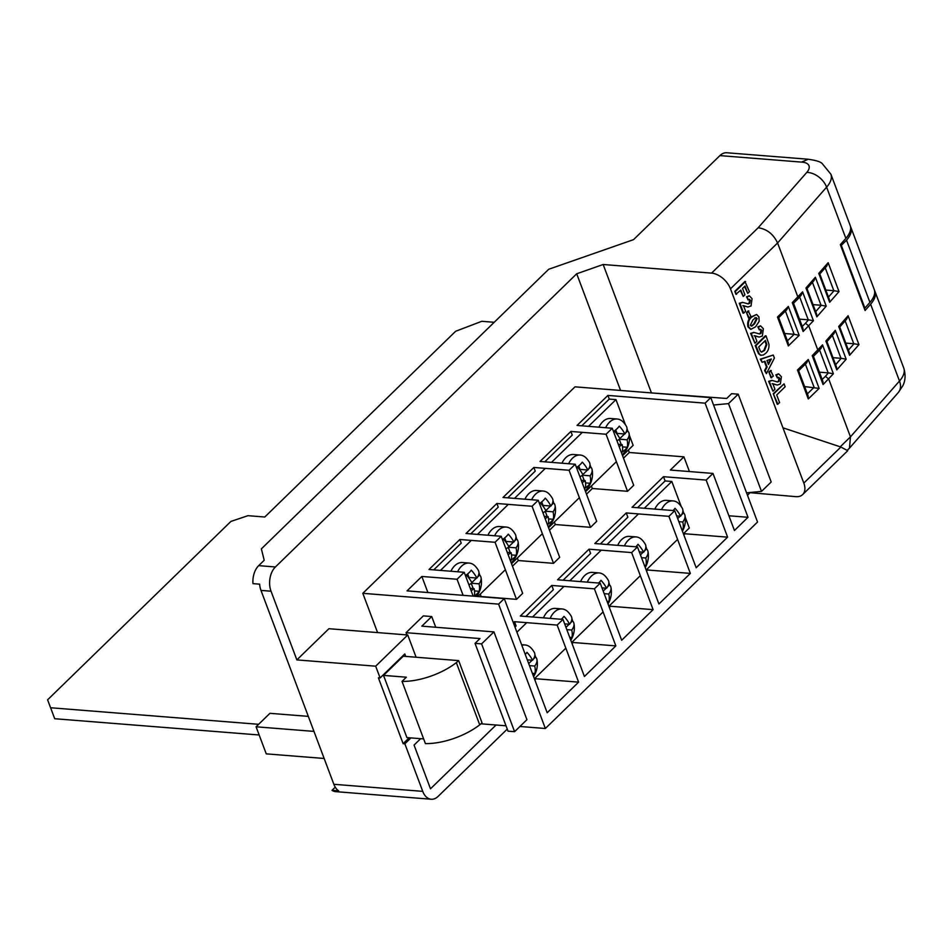 <?xml version="1.0" encoding="UTF-8"?>
<svg xmlns="http://www.w3.org/2000/svg" width="952" height="952" viewBox="0 0 952 952"><rect width="100%" height="100%" fill="white"/><g stroke="black" fill="none" stroke-linecap="round" stroke-linejoin="round"><path stroke-width="1.43" d="M850.445 226.386A36.093 16.351 159.4 0 1 850.85 227.278A36.093 16.351 159.4 0 1 846.542 240.19L840.794 245.866M864.166 308.043L864.892 308.103L841.52 245.913M864.892 308.103L869.926 302.379A36.093 16.351 -20.6 0 0 874.222 289.467L850.85 227.278M456.341 662.651A47.267 21.408 159.4 0 1 402.03 681.418L406.349 677.205L383.537 675.396L403.243 656.214L458.662 660.617L456.341 662.651L479.725 724.841L482.033 722.806L458.662 660.617M423.64 738.919L406.909 737.586L383.537 675.396M479.725 724.841A47.267 21.408 -20.6 0 1 425.401 743.607L402.03 681.418M258.635 724.305L50.599 707.752L47.6 699.815L230.919 521.422L247.984 515.675L264.775 517.019L455.663 331.26L481.795 321.3L494.219 322.288M259.158 734.992L54.716 718.724L50.599 707.752M54.716 718.724L47.6 699.815M313.97 731.398L256.076 726.793L266.251 753.865L324.144 758.47M256.076 726.793L269.928 713.322L308.317 716.368M808.272 159.246L801.524 162.102L719.902 155.604L633.544 239.642L548.709 269.261L261.36 548.876L264.204 560.276L258.694 565.643A17.541 11.245 -85.5 0 0 252.97 583.635L259.634 584.171A17.541 11.245 94.5 0 0 260.979 590.407L333.854 784.293A17.541 11.245 94.5 0 0 338.662 790.862L332.01 790.338L335.247 787.185M410.931 737.907L404.862 743.809L422.736 791.362A17.541 11.245 94.5 0 0 431.22 799.24A17.541 11.245 94.5 0 0 438.11 796.396L507.261 729.101M404.862 743.809L403.136 743.667L378.396 677.824L380.11 677.967L404.79 653.953L405.707 656.404M793.492 303.26L797.788 299.059L797.931 297.119L777.582 242.974L730.47 288.825A17.541 10.853 45.8 0 0 711.561 273.117L603.163 264.501L576.71 273.771L275.402 566.976A17.541 11.245 94.5 0 0 271.034 591.216L296.857 659.903L375.683 666.186L380.11 677.967M431.22 799.24L335.675 791.636A17.541 11.245 -85.5 0 1 332.01 790.338M375.683 666.186L407.742 634.984L328.916 628.713L296.857 659.903M747.498 495.314L750.152 492.481M420.641 738.669L414.06 745.071L430.494 788.803L496.052 725.019M416.107 657.237L407.742 634.984M761.231 355.298L758.577 353.811L755.222 345.671L765.36 335.806L766.039 335.866L768.978 344.41C769.145 348.361 768.002 351.359 765.575 353.418L763.242 355.06L760.85 355.203L759.244 353.87L755.9 345.731L766.039 335.866M748.605 318.158L746.511 312.565L748.201 310.923L750.973 316.564L748.605 318.158M743.655 313.16L739.954 303.331L742.81 302.415L748.296 303.902L749.688 303.343L750.343 300.261L749.379 299.285L748.082 299.904L747.189 296.822L749.438 295.905L752.056 298.678L751.033 305.973L747.939 306.996L743.5 305.675L745.606 311.256L743.655 313.16L742.976 313.101L739.288 303.272L742.477 302.403M747.629 303.855L749.01 303.283L749.676 300.213L749.022 299.321M748.082 299.904L746.511 296.774L749.093 295.917M747.748 306.972L742.834 305.616M747.76 293.371L744.999 286.052L742.536 288.456L744.928 294.811L743.238 296.453L740.846 290.098L735.884 294.216L734.801 291.324L744.94 281.459L749.45 291.728L747.76 293.371L744.523 286.516M743.238 296.453L740.37 290.562M750.592 329.273L747.963 326.822C747.141 322.49 748.236 319.17 751.259 316.885L756.578 314.457L758.899 316.873L759.149 321.336L755.602 326.798L750.949 329.297L748.629 326.869C747.808 322.538 748.915 319.229 751.937 316.945L756.578 314.457M754.948 343.22L751.259 333.39L754.115 332.486L759.601 333.973L760.981 333.402L761.648 330.332L760.672 329.344L759.375 329.963L758.482 326.893L760.731 325.977L763.361 328.738L762.338 336.044L759.244 337.056L754.805 335.735L756.899 341.328L754.948 343.22L750.592 333.343L753.782 332.474M758.923 333.914L760.315 333.355L760.969 330.273L760.327 329.392M759.375 329.963L757.816 326.833L760.398 325.977M759.042 337.044L754.127 335.687M766.396 373.672L765.241 370.602L767.11 367.067L764.944 361.296L762.124 362.295L760.969 359.213L773.238 355.036L774.392 358.095L766.396 373.672L764.575 370.554L766.443 367.008L764.373 361.498M762.124 362.295L760.291 359.166L773.238 355.036M770.989 377.706L768.895 372.113L770.584 370.471L773.357 376.111L770.989 377.706M772.988 391.212L769.299 381.383L772.155 380.467L777.641 381.954L779.022 381.395L779.688 378.313L778.712 377.337L777.415 377.956L776.523 374.874L778.772 373.957L781.39 376.73L780.366 384.025L777.284 385.048L772.846 383.727L774.94 389.308L772.988 391.212L768.621 381.324L771.822 380.455M776.963 381.907L778.355 381.335L779.01 378.265L778.355 377.373M777.415 377.956L775.856 374.826L778.438 373.969M777.082 385.024L772.167 383.668M777.248 404.267L773.262 393.664L784.067 383.846L785.162 386.738L776.713 394.961L779.605 402.672L777.248 404.267M730.47 288.825L803.821 483.092L840.878 447.023L783.056 427.853M840.235 446.809L850.457 436.861L828.74 379.063L825.42 376.314L822.171 379.479M817.78 352.038L821.148 348.206L822.516 344.874L833.381 373.767L823.087 384.56L822.921 381.454L813.424 356.298L817.732 352.097L817.875 350.157L808.795 326.012L805.487 323.263L802.238 326.429M711.561 273.117L758.185 227.754C766.919 229.039 773.381 234.121 777.582 242.974L826.61 187.151A17.541 11.924 -138.7 0 0 806.784 172.407A18.552 8.401 -20.6 0 0 801.524 162.102M845.864 238.357A36.093 16.351 -20.6 0 0 850.16 225.445L830.906 174.24A36.093 16.351 159.4 0 1 826.61 187.151L845.864 238.357L840.342 244.652L865.082 310.495L870.616 304.212A36.093 16.351 159.4 0 0 874.912 291.288A36.093 16.351 159.4 0 0 874.507 290.396M849.47 448.142L898.331 392.498A17.541 11.924 -138.7 0 0 899.485 381.026L850.457 436.861L849.47 448.142L847.566 450.022M719.902 155.604A17.541 11.245 -85.5 0 1 726.793 152.76L808.2 159.234M840.878 447.023L847.72 450.724L802.643 494.588A17.541 10.853 -134.2 0 1 795.908 496.658L750.188 492.696M651.43 392.914L603.163 264.501M802.643 494.588A17.541 10.853 -134.2 0 0 803.821 483.092M819.434 372.172L828.181 372.875L819.577 349.991M833.381 373.767L828.43 372.875A3.07 1.392 159.4 0 1 828.181 372.875M832.976 357.666L840.973 358.309L832.369 335.425M835.618 364.687L841.211 358.309A3.07 1.392 159.4 0 1 840.973 358.309M845.769 343.101L853.765 343.743L845.162 320.86M839.712 326.976L849.327 352.561L849.577 355.322L838.724 326.417L838.902 327.262L838.724 326.417L848.101 315.743L858.966 344.636L854.003 343.743A3.07 1.392 159.4 0 1 853.765 343.743M784.686 333.533L794.158 334.295L785.436 311.09M799.49 319.134L808.248 319.824L799.644 296.941M792.623 303.307L792.278 302.617L802.584 291.824L813.436 320.729L808.486 319.836A3.07 1.392 159.4 0 1 808.248 319.824M813.044 304.628L821.041 305.259L812.437 282.375M815.674 311.649L821.278 305.271A3.07 1.392 159.4 0 1 821.041 305.259M825.836 290.062L833.833 290.693L825.229 267.81M819.767 273.938L829.382 299.523L829.644 302.272L818.779 273.379L818.958 274.224L818.779 273.379L828.157 262.692L839.021 291.598L834.071 290.705A3.07 1.392 159.4 0 1 833.833 290.693M804.63 386.583L819.136 388.404L808.284 398.959L808.117 395.853L798.621 370.709M403.565 655.143L403.993 656.273M409.205 737.764L403.136 743.667M736.551 294.275L734.801 291.324M735.468 291.383L745.606 281.518M747.189 296.822L746.511 296.774M750.343 300.261L749.676 300.213M749.688 303.343L749.01 303.283M739.954 303.331L739.288 303.272M749.283 318.206L746.511 312.565M747.177 312.625L748.867 310.971M757.209 318.527L755.579 317.789L752.996 319.86L750.319 325.227L751.949 325.965L754.519 323.906L757.209 318.527L754.9 317.742M756.293 317.623L755.579 317.789M751.235 326.131L753.853 323.847L756.543 318.468M751.937 316.945L751.259 316.885M748.629 326.869L747.963 326.822M758.482 326.893L757.816 326.833M761.648 330.332L760.969 330.273M760.981 333.402L760.315 333.355M751.259 333.39L750.592 333.343M760.91 355.298L760.184 355.144M765.432 340.399L758.673 346.968L760.386 351.181L761.624 352.133L764.587 350.431L766.848 344.541L765.432 340.399M755.9 345.731L755.222 345.671M759.244 353.87L758.577 353.811M761.314 352.062L763.909 350.384L766.182 344.481L764.956 340.864M764.587 350.431L763.909 350.384M766.848 344.541L766.182 344.481M766.967 360.558L768.454 364.497L771.346 358.987L766.967 360.558M760.969 359.213L760.291 359.166M767.11 367.067L766.443 367.008M765.241 370.602L764.575 370.554M768.157 363.723L770.489 359.297M771.667 377.765L768.895 372.113M769.561 372.172L771.251 370.53M776.523 374.874L775.856 374.826M779.688 378.313L779.01 378.265M779.022 381.395L778.355 381.335M769.299 381.383L768.621 381.324M777.915 404.314L773.262 393.664M773.928 393.712L784.067 383.846M778.712 317.635L786.721 309.84L788.339 306.461L799.192 335.354L794.158 334.295L787.435 340.84M778.688 317.659L788.173 342.815L788.339 345.921L777.475 317.028L788.339 306.461M777.82 317.718L777.475 317.028M798.645 370.673L806.653 362.89L808.272 359.499L819.136 388.404M808.284 398.959L797.764 370.756M812.568 356.357L812.223 355.655L822.516 344.874M802.584 291.824L801.215 295.168L797.847 298.999M793.504 303.188L802.976 328.404L803.143 331.51L792.278 302.617M821.278 305.271L826.229 306.163L816.852 316.837L816.602 314.089L806.975 288.504M806.998 288.563L814.008 280.602L815.376 277.258L826.229 306.163M816.852 316.837L805.987 287.944L806.166 288.789L805.987 287.944L815.376 277.258M841.211 358.309L846.173 359.202L836.796 369.888L836.534 367.127L826.919 341.542M826.943 341.613L833.94 333.64L835.309 330.308L846.173 359.202M836.796 369.888L825.931 340.983L826.11 341.839L825.931 340.983L835.309 330.308M848.101 315.743L846.733 319.075L839.735 327.048M828.157 262.692L826.788 266.036L819.791 273.998M620.573 390.463L576.71 273.771M506.024 725.805L480.891 723.806M406.909 634.913L406.064 632.687L479.975 638.566L475.036 643.373L481.593 643.885L493.933 631.89L526.932 719.676L514.592 731.683L508.035 731.16L475.036 643.373M427.888 592.525L421.855 576.46L407.051 590.871L504.274 598.606L498.598 604.127L545.353 728.494L757.542 522.017L710.787 397.638L575.008 386.833L362.819 593.322L377.575 632.58M421.855 576.46L457.055 579.256L464.207 572.295L429.007 569.498L459.852 539.486L495.052 542.283L516.508 599.355L522.672 593.346L501.216 536.285L495.052 542.283M470.764 533.858L498.241 507.13L496.861 503.477L466.016 533.489L501.216 536.285M496.861 503.477L532.061 506.274L553.517 563.334L559.681 557.337L538.237 500.264L532.061 506.274M507.773 497.848L535.25 471.109L533.87 467.456L503.025 497.468L538.237 500.264M533.87 467.456L569.07 470.252L590.526 527.325L596.69 521.315L575.246 464.255L569.07 470.252M544.782 461.827L572.259 435.1L570.879 431.446L540.046 461.458L575.246 464.255M570.879 431.446L606.079 434.243L627.535 491.303L633.699 485.306L612.255 428.245L606.079 434.243M625.428 424.782L615.968 399.614L609.268 399.09L607.888 395.425L577.055 425.437L612.255 428.245M607.888 395.425L705.111 403.16L710.787 397.638M498.598 604.127L362.819 593.322M586.491 494.195L592.334 488.507L591.382 485.996M592.334 488.507L627.535 491.303M549.482 530.204L555.325 524.528L554.373 522.005M555.325 524.528L590.526 527.325M512.473 566.214L518.316 560.538L517.364 558.027M518.316 560.538L553.517 563.334M481.093 596.761L480.355 594.036M433.755 569.879L461.232 543.14L459.852 539.486M481.307 596.547L516.508 599.355M473.168 596.13L464.207 572.295M406.064 632.687L423.342 615.884L431.72 616.551L435.742 627.261M545.353 728.494L519.947 726.483M504.274 598.606L547.174 712.739L578.602 682.144L557.158 625.083L562.977 619.419L584.421 676.491L615.861 645.896L594.405 588.836L600.224 583.171L621.668 640.244L653.108 609.649L631.652 552.588L637.471 546.924L658.927 603.985L690.355 573.402L668.911 516.341L674.718 510.677L696.174 567.737L727.602 537.154L706.158 480.082L712.988 473.43L734.444 530.502L748.01 517.293L705.111 403.16M623.5 458.174L629.343 452.498L628.391 449.975M629.343 452.498L683.917 456.841L670.351 470.038L712.988 473.43M689.45 471.561L683.917 456.841M728.911 515.77L748.01 517.293M514.961 627.047L516.115 625.94L514.508 621.692L513.366 622.798M514.508 621.692L557.158 625.083M525.837 616.468L553.362 589.693L551.767 585.444L520.327 616.027L562.977 619.419M551.767 585.444L594.405 588.836M563.096 580.22L590.609 553.433L589.014 549.185L557.574 579.78L600.224 583.171M589.014 549.185L631.652 552.588M600.343 543.973L627.856 517.186L626.261 512.938L594.833 543.533L637.471 546.924M626.261 512.938L668.911 516.341M681.251 506.571L671.814 481.474L665.115 480.938L663.508 476.69L632.08 507.285L674.718 510.677M663.508 476.69L706.158 480.082M463.1 595.321L457.055 579.256M683.822 534.869L684.964 533.763L684.548 532.656M684.964 533.763L727.602 537.154M646.575 571.117L647.717 570.01L647.301 568.903M647.717 570.01L690.355 573.402M609.316 607.376L610.458 606.257L610.042 605.151M610.458 606.257L653.108 609.649M572.069 643.623L573.211 642.505L572.795 641.398M573.211 642.505L615.861 645.896M534.822 679.871L535.964 678.752L535.548 677.645M535.964 678.752L578.602 682.144M713.56 405.017L728.506 403.624L761.505 491.41L746.558 492.815M652.382 392.998L726.709 398.471L731.636 393.664L738.193 394.188L728.506 403.624M738.193 394.188L771.191 481.986L761.505 491.41M431.72 616.551L421.855 626.154L493.933 631.89M481.593 643.885L514.592 731.683M468.943 584.897A22.979 10.412 -20.6 0 0 471.93 582.874A22.812 14.125 -134.2 0 0 466.302 574.972A19.48 8.818 -20.6 0 0 469.157 572.604A19.48 8.818 -20.6 0 0 471.24 570.165A22.812 14.125 45.8 0 1 476.869 578.066A22.979 10.412 -20.6 0 0 478.309 570.296A23.229 23.229 0 0 0 475.524 566.464A19.73 12.65 94.5 0 0 469.193 563.072L462.482 562.537A19.73 12.65 94.5 0 0 454.735 565.75A19.73 12.65 94.5 0 0 450.903 571.236M469.193 563.072A19.73 12.65 94.5 0 0 461.434 566.273A19.73 12.65 94.5 0 0 457.615 571.771M477.595 576.995L479.641 574.996A19.73 12.65 94.5 0 0 478.963 572.592M505.952 548.887A22.979 10.412 -20.6 0 0 508.939 546.865A22.812 14.125 -134.2 0 0 503.31 538.963A19.48 8.818 -20.6 0 0 506.166 536.595A19.48 8.818 -20.6 0 0 508.261 534.155A22.812 14.125 45.8 0 1 513.878 542.057A22.979 10.412 -20.6 0 0 515.318 534.274A23.229 23.229 0 0 0 512.533 530.454A19.73 12.65 94.5 0 0 506.202 527.063L499.491 526.527A19.73 12.65 94.5 0 0 491.744 529.728A19.73 12.65 94.5 0 0 487.912 535.226M506.202 527.063A19.73 12.65 94.5 0 0 498.443 530.264A19.73 12.65 94.5 0 0 494.623 535.762M514.604 540.974L516.65 538.987A19.73 12.65 94.5 0 0 515.972 536.571M542.961 512.866A22.979 10.412 -20.6 0 0 545.948 510.843A22.812 14.125 -134.2 0 0 540.319 502.953A19.48 8.818 -20.6 0 0 543.175 500.573A19.48 8.818 -20.6 0 0 545.27 498.134A22.812 14.125 45.8 0 1 550.887 506.036A22.979 10.412 -20.6 0 0 552.327 498.265A23.229 23.229 0 0 0 549.542 494.433A19.73 12.65 94.5 0 0 543.211 491.042L536.5 490.506A19.73 12.65 94.5 0 0 528.753 493.719A19.73 12.65 94.5 0 0 524.921 499.205M543.211 491.042A19.73 12.65 94.5 0 0 535.464 494.243A19.73 12.65 94.5 0 0 531.632 499.74M551.613 504.965L553.659 502.965A19.73 12.65 94.5 0 0 552.981 500.562M579.982 476.857A22.979 10.412 -20.6 0 0 582.957 474.834A22.812 14.125 -134.2 0 0 577.328 466.932A19.48 8.818 -20.6 0 0 580.184 464.564A19.48 8.818 -20.6 0 0 582.279 462.125A22.812 14.125 45.8 0 1 587.896 470.026A22.979 10.412 -20.6 0 0 589.347 462.244A23.229 23.229 0 0 0 586.551 458.424A19.73 12.65 94.5 0 0 580.22 455.032L573.52 454.497A19.73 12.65 94.5 0 0 565.762 457.698A19.73 12.65 94.5 0 0 561.93 463.196M580.22 455.032A19.73 12.65 94.5 0 0 572.473 458.233A19.73 12.65 94.5 0 0 568.641 463.731M588.622 468.943L590.668 466.956A19.73 12.65 94.5 0 0 589.99 464.54M616.991 440.835A22.979 10.412 -20.6 0 0 619.966 438.812A22.812 14.125 -134.2 0 0 614.337 430.923A19.48 8.818 -20.6 0 0 617.193 428.543A19.48 8.818 -20.6 0 0 619.288 426.115A22.812 14.125 45.8 0 1 624.905 434.005A22.979 10.412 -20.6 0 0 626.356 426.234A23.229 23.229 0 0 0 623.56 422.414A19.73 12.65 94.5 0 0 617.229 419.011L610.529 418.487A19.73 12.65 94.5 0 0 602.771 421.688A19.73 12.65 94.5 0 0 598.939 427.186M617.229 419.011A19.73 12.65 94.5 0 0 609.482 422.224A19.73 12.65 94.5 0 0 605.65 427.71M625.631 432.934L627.689 430.935A19.73 12.65 94.5 0 0 626.999 428.531M627.689 430.935A22.979 10.412 159.4 0 1 629.093 433.517A22.979 10.412 159.4 0 1 627.082 439.8A22.812 14.125 45.8 0 1 627.237 447.262A19.48 8.818 159.4 0 1 625.143 449.689A19.48 8.818 159.4 0 1 622.287 452.069A22.812 14.125 -134.2 0 0 622.144 444.608A22.979 10.412 159.4 0 1 619.157 446.619M590.668 466.956A22.979 10.412 159.4 0 1 592.084 469.526A22.979 10.412 159.4 0 1 590.073 475.81A22.812 14.125 45.8 0 1 590.228 483.271A19.48 8.818 159.4 0 1 588.134 485.71A19.48 8.818 159.4 0 1 585.278 488.078A22.812 14.125 -134.2 0 0 585.135 480.617A22.979 10.412 159.4 0 1 582.148 482.64M553.659 502.965A22.979 10.412 159.4 0 1 555.064 505.548A22.979 10.412 159.4 0 1 553.064 511.819A22.812 14.125 45.8 0 1 553.219 519.28A19.48 8.818 159.4 0 1 551.125 521.72A19.48 8.818 159.4 0 1 548.269 524.1A22.812 14.125 -134.2 0 0 548.126 516.638A22.979 10.412 159.4 0 1 545.139 518.65M516.65 538.987A22.979 10.412 159.4 0 1 518.055 541.557A22.979 10.412 159.4 0 1 516.055 547.84A22.812 14.125 45.8 0 1 516.21 555.302A19.48 8.818 159.4 0 1 514.116 557.741A19.48 8.818 159.4 0 1 511.26 560.109A22.812 14.125 -134.2 0 0 511.105 552.648A22.979 10.412 159.4 0 1 508.13 554.671M479.641 574.996A22.979 10.412 159.4 0 1 481.046 577.578A22.979 10.412 159.4 0 1 479.046 583.85A22.812 14.125 45.8 0 1 479.189 591.311A19.48 8.818 159.4 0 1 477.107 593.75A19.48 8.818 159.4 0 1 474.251 596.13A22.812 14.125 -134.2 0 0 474.096 588.657A22.979 10.412 159.4 0 1 471.121 590.68M615.968 399.614L588.503 426.353M582.338 432.351L551.494 462.363M545.329 468.372L514.485 498.384M508.308 504.382L477.476 534.393M471.299 540.391L440.467 570.415M477.833 596.499L505.357 569.712M511.533 563.703L542.366 533.691M548.542 527.694L579.375 497.682M585.551 491.672L616.396 461.66M622.56 455.663L633.163 445.346L629.355 435.219M609.268 399.09L581.791 425.818M624.905 434.005L617.051 433.386L615.73 429.852M622.144 444.608L618.288 444.298M627.237 447.262L622.548 446.881M627.082 439.8L619.466 439.193M621.239 444.536L619.276 439.324M619.835 438.575L624.56 433.981M587.896 470.026L580.042 469.395L578.721 465.873M585.135 480.617L581.279 480.308M590.228 483.271L585.539 482.902M590.073 475.81L582.457 475.203M584.231 480.546L582.267 475.334M582.826 474.584L587.551 469.99M550.887 506.036L543.033 505.417L541.7 501.882M548.126 516.638L544.27 516.329M553.219 519.28L548.53 518.911M553.064 511.819L545.448 511.212M547.221 516.567L545.258 511.343M545.817 510.605L550.542 506.012M513.878 542.057L506.024 541.426L504.691 537.904M511.105 552.648L507.261 552.338M516.21 555.302L511.522 554.933M516.055 547.84L508.427 547.233M510.212 552.577L508.249 547.364M508.808 546.615L513.533 542.021M476.869 578.066L469.015 577.436L467.682 573.913M474.096 588.657L470.252 588.36M479.189 591.311L474.512 590.942M479.046 583.85L471.418 583.243M473.203 588.586L471.24 583.374M471.799 582.636L476.524 578.043M525.242 654.381A19.516 8.842 -20.6 0 0 526.98 652.37A22.907 14.185 45.8 0 1 532.573 660.26A22.991 10.412 -20.6 0 0 534.227 652.227A23.241 23.241 0 0 0 531.418 648.36A19.73 12.662 94.5 0 0 525.076 644.968A19.73 12.662 94.5 0 0 521.839 645.349M533.513 658.915L535.536 656.928A19.73 12.662 94.5 0 0 534.869 654.548M561.263 619.288A19.516 8.842 -20.6 0 0 562.085 618.526A19.516 8.842 -20.6 0 0 563.989 616.349A22.907 14.185 45.8 0 1 569.582 624.25A22.991 10.412 -20.6 0 0 571.236 616.218A23.241 23.241 0 0 0 568.427 612.35A19.73 12.662 94.5 0 0 562.085 608.947L555.385 608.411A19.73 12.662 94.5 0 0 547.626 611.624A19.73 12.662 94.5 0 0 543.449 617.872M562.085 608.947A19.73 12.662 94.5 0 0 554.326 612.16A19.73 12.662 94.5 0 0 550.161 618.395M570.522 622.894L572.545 620.918A19.73 12.662 94.5 0 0 571.878 618.526M598.534 583.04A19.516 8.842 -20.6 0 0 599.106 582.505A19.516 8.842 -20.6 0 0 600.998 580.339A22.907 14.185 45.8 0 1 606.591 588.229A22.991 10.412 -20.6 0 0 608.245 580.196A23.241 23.241 0 0 0 605.436 576.329A19.73 12.662 94.5 0 0 599.094 572.937L592.394 572.402A19.73 12.662 94.5 0 0 584.635 575.603A19.73 12.662 94.5 0 0 580.565 581.612M599.094 572.937A19.73 12.662 94.5 0 0 591.347 576.138A19.73 12.662 94.5 0 0 587.277 582.136M607.531 586.884L609.566 584.897A19.73 12.662 94.5 0 0 608.887 582.517M635.805 546.793A19.516 8.842 -20.6 0 0 636.114 546.496A19.516 8.842 -20.6 0 0 638.018 544.318A22.907 14.185 45.8 0 1 643.6 552.22A22.991 10.412 -20.6 0 0 645.254 544.187A23.241 23.241 0 0 0 642.445 540.319A19.73 12.662 94.5 0 0 636.103 536.916L629.403 536.392A19.73 12.662 94.5 0 0 621.644 539.594A19.73 12.662 94.5 0 0 617.693 545.353M636.103 536.916A19.73 12.662 94.5 0 0 628.356 540.129A19.73 12.662 94.5 0 0 624.393 545.889M644.54 550.863L646.575 548.887A19.73 12.662 94.5 0 0 645.896 546.496M673.052 510.546A19.516 8.842 -20.6 0 0 673.123 510.486A19.516 8.842 -20.6 0 0 675.027 508.308A22.907 14.185 45.8 0 1 680.609 516.198A22.991 10.412 -20.6 0 0 682.263 508.166A23.241 23.241 0 0 0 679.454 504.298A19.73 12.662 94.5 0 0 673.112 500.907L666.412 500.371A19.73 12.662 94.5 0 0 658.653 503.572A19.73 12.662 94.5 0 0 654.821 509.094M673.112 500.907A19.73 12.662 94.5 0 0 665.365 504.108A19.73 12.662 94.5 0 0 661.521 509.629M681.549 514.853L683.584 512.878A19.73 12.662 94.5 0 0 682.905 510.486M535.536 656.928A22.979 10.412 159.4 0 1 536.94 659.522A22.979 10.412 159.4 0 1 534.738 666.043A22.907 14.185 45.8 0 1 534.881 673.504A19.457 8.818 159.4 0 1 533.179 675.492M572.545 620.918A22.979 10.412 159.4 0 1 573.949 623.5A22.979 10.412 159.4 0 1 571.747 630.034A22.907 14.185 45.8 0 1 571.89 637.495A19.457 8.818 159.4 0 1 570.427 639.232M609.566 584.897A22.979 10.412 159.4 0 1 610.97 587.491A22.979 10.412 159.4 0 1 608.756 594.024A22.907 14.185 45.8 0 1 608.899 601.486A19.457 8.818 159.4 0 1 607.662 602.973M646.575 548.887A22.979 10.412 159.4 0 1 647.979 551.47A22.979 10.412 159.4 0 1 645.765 558.003A22.907 14.185 45.8 0 1 645.92 565.464A19.457 8.818 159.4 0 1 644.909 566.702M671.814 481.474L644.302 508.261M638.483 513.913L607.043 544.508M601.236 550.161L569.796 580.756M563.977 586.408L532.549 617.003M526.73 622.656L516.912 632.211M534.405 678.764L565.833 648.169M571.652 642.517L603.092 611.922M608.899 606.257L640.339 575.674M646.158 570.01L677.586 539.427M683.405 533.763L689.308 528.015L685.25 517.233M683.584 512.878A22.979 10.412 159.4 0 1 684.988 515.46A22.979 10.412 159.4 0 1 682.774 521.993A22.907 14.185 45.8 0 1 682.929 529.455A19.457 8.818 159.4 0 1 682.144 530.431M665.115 480.938L637.59 507.725M680.609 516.198L676.682 515.889M682.929 529.455L681.739 529.36M682.774 521.993L678.859 521.672M677.705 518.59L680.192 516.174M643.6 552.22L639.339 551.874M645.92 565.464L644.397 565.345M645.765 558.003L641.505 557.67M640.446 554.849L643.183 552.184M606.591 588.229L601.985 587.872M608.899 601.486L607.055 601.331M608.756 594.024L604.163 593.655M603.199 591.097L606.174 588.193M569.582 624.25L564.643 623.857M571.89 637.495L569.701 637.316M571.747 630.034L566.821 629.641M565.952 627.344L569.165 624.214M532.573 660.26L527.289 659.843M534.881 673.504L532.358 673.314M534.738 666.043L529.467 665.626M528.705 663.592L532.156 660.224M869.926 302.379L846.542 240.19M271.034 591.216L260.979 590.407M333.854 784.293L422.736 791.362M797.419 370.066L808.272 359.499M799.192 335.354L788.339 345.921M823.087 384.56L812.223 355.655M813.436 320.729L803.143 331.51M874.912 291.288L903.781 368.115A36.093 16.351 -20.6 0 1 899.485 381.026L870.616 304.212M858.966 344.636L849.577 355.322M839.021 291.598L829.644 302.272M258.694 565.643L275.402 566.976M758.185 227.754L806.784 172.407M825.408 376.314L828.43 372.875M848.411 350.122L854.003 343.743M805.475 323.263L808.486 319.836M828.466 297.084L834.071 290.705M807.367 393.878L814.103 387.333L805.38 364.128M754.519 323.906L753.853 323.847M758.03 351.407L757.364 351.347M765.967 341.827L765.301 341.768M903.781 368.115C906.923 378.575 903.305 384.739 902.793 385.822L898.331 392.498M808.117 159.234C815.781 160.317 820.446 161.733 822.135 163.494L830.906 174.24M748.76 295.858L749.438 295.905M742.143 302.367L742.81 302.415M760.065 325.917L760.731 325.977M753.448 332.427L754.115 332.486M778.105 373.91L778.772 373.957M771.477 380.419L772.155 380.467M622.239 454.818A23.229 23.229 0 0 0 629.093 433.517M585.23 490.827A23.229 23.229 0 0 0 592.084 469.526M548.221 526.849A23.229 23.229 0 0 0 555.064 505.548M511.212 562.858A23.229 23.229 0 0 0 518.055 541.557M476.476 596.392A23.229 23.229 0 0 0 481.046 577.578M525.076 644.968L521.601 644.683M533.584 676.586A23.241 23.241 0 0 0 536.94 659.522M570.795 640.244A23.241 23.241 0 0 0 573.949 623.5M608.019 603.901A23.241 23.241 0 0 0 610.97 587.491M645.23 567.547A23.241 23.241 0 0 0 647.979 551.47M682.429 531.192A23.241 23.241 0 0 0 684.988 515.46"/></g></svg>
